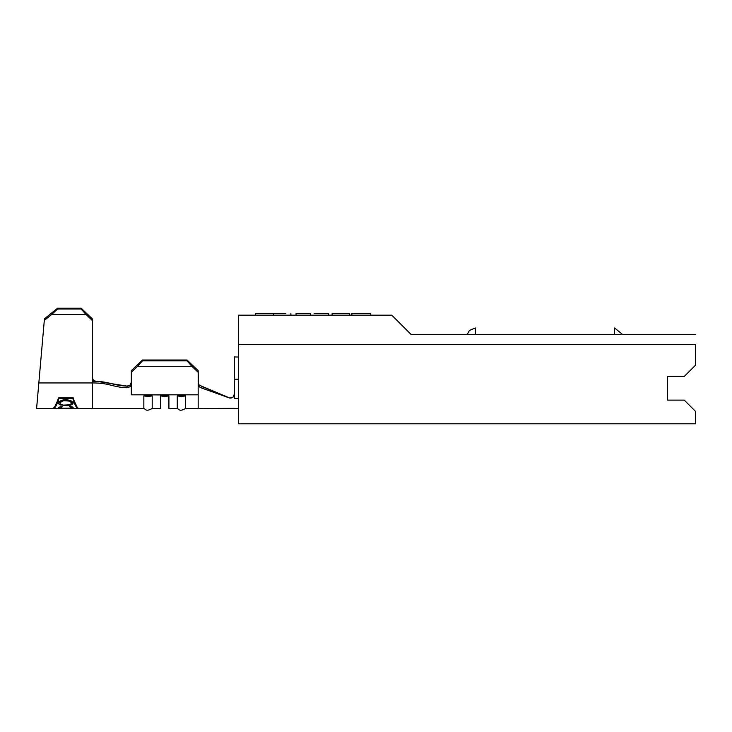 <?xml version="1.0" encoding="UTF-8"?>
<svg xmlns="http://www.w3.org/2000/svg" width="732" height="732" viewBox="0 0 732 732"><rect width="100%" height="100%" fill="white"/><g stroke="black" fill="none" stroke-linecap="round" stroke-linejoin="round"><path stroke-width="1.1" d="M151.469 395.033L152.201 395.93L150.243 394.832L131.312 394.832L162.522 394.832L160.564 395.93L160.564 408.483L160.564 395.93L160.564 408.483L160.564 395.93L168.918 395.93L164.746 396.442L160.564 395.93L160.784 395.39L160.564 395.93L168.918 395.93L168.689 395.381L162.522 394.832L166.96 394.832L161.287 395.033L160.564 395.93L164.746 396.442L168.918 395.93L168.689 395.381L168.918 408.483L168.918 395.93L168.186 395.033L150.307 394.832M168.918 408.483L168.918 395.93L168.918 408.483L177.272 408.483L177.272 395.93L178.233 394.96M58.889 398.29C57.032 404.952 55.175 408.346 53.317 408.483L53.317 407.925L53.317 408.483L78.379 408.483C76.531 408.346 74.673 404.952 72.816 398.29L58.889 398.29L72.816 397.888L77.281 407.495L74.508 402.911M67.179 405.684L60.042 404.823L58.706 403.817L58.688 402.472L60.939 400.633L63.272 399.901L67.143 399.736L70.73 400.633L73.008 402.435L73.008 403.771L70.739 405.144L67.179 405.684M58.569 407.806L61.442 406.416L62.275 406.69L59.96 407.678L61.909 408.255L71.242 408.044L71.58 407.413L69.421 406.69L70.245 406.416L73.173 407.678L67.079 408.438L58.569 407.806M95.965 381.354L93.367 380.228L92.314 377.685L93.367 380.228L95.965 381.354M199.205 385.133L229.784 398.034L201.812 386.459L201.886 388.106L199.269 386.835L198.171 384.236L198.171 372.313L191.848 366.284L137.625 366.284L131.312 372.313L131.312 384.016L130.058 386.743L127.112 387.786L127.121 386.112L130.058 385.078L131.312 382.342M238.559 357.07L234.377 356.932L234.377 398.455L238.559 398.455L234.377 398.455L234.377 394.264L232.996 397.238L229.784 398.034L232.996 397.183M234.377 356.951L234.377 379.231L238.559 379.231L234.377 379.231L234.377 394.264L232.996 397.238L229.885 398.107L201.886 388.106L229.885 398.107L231.394 397.988M198.171 394.832L183.668 394.832L198.171 394.832L198.171 384.236L198.171 408.483L234.377 408.346M198.171 382.635L199.25 385.188M232.922 397.247L234.377 394.2M145.805 394.832L143.847 395.93L143.847 408.483L143.847 395.93L152.201 395.93L152.201 408.483L152.201 395.93L148.029 396.442L143.847 395.93L144.808 394.96M184.894 395.033L185.635 395.93L183.668 394.832L166.96 394.832L183.732 394.832M179.23 394.832L177.272 395.93L185.635 395.93L185.635 408.483L185.635 395.93L181.454 396.442L177.272 395.93L177.272 408.483C179.203 409.17 179.139 412.015 185.635 408.483L198.171 408.483M201.812 386.459L201.886 388.106L199.269 386.835L198.454 385.636L198.171 370.639L187.026 360.007L198.171 370.639L198.171 372.313L191.848 366.284L187.026 360.849L187.026 360.007L142.456 360.007L142.456 360.849L137.625 366.284L131.312 372.313L131.312 370.639L142.456 360.007L142.456 360.849L187.026 360.849L142.456 360.849L137.625 366.284L191.848 366.284L187.026 360.849L187.026 360.007L142.456 360.007L131.312 370.639L131.312 394.832L131.312 384.016L130.058 386.743L127.112 387.786C111.731 387.127 110.248 382.937 92.314 382.937L92.314 408.483L92.314 382.937C110.248 382.937 111.731 387.127 127.112 387.786L127.158 386.112C111.74 385.462 110.248 381.29 92.314 381.29C110.248 381.29 111.74 385.462 127.121 386.112L97.2 381.409M162.522 394.832L166.96 394.832L162.522 394.832M128.201 386.02L129.189 385.673M92.314 318.85L81.17 308.199L57.581 308.199L81.17 308.199L81.17 309.023L57.508 309.023L81.17 309.023L85.992 314.449L51.725 314.449L85.992 314.449L92.314 320.488L92.314 318.85L92.314 320.488L92.314 318.85L81.17 308.199L81.17 309.023L85.992 314.449L92.314 320.488L92.314 382.937L38.833 382.937L36.6 408.483L37.222 401.401L36.6 408.483L52.75 408.483C54.644 408.3 56.538 404.769 58.432 397.897L73.273 397.897C75.167 404.769 77.061 408.3 78.955 408.483C77.061 408.3 75.167 404.769 73.273 397.897L58.432 397.897C56.538 404.769 54.644 408.3 52.75 408.483M37.378 399.59L37.616 396.918L37.378 399.59M57.581 308.199L44.442 318.813L44.304 320.451L51.725 314.449L57.508 309.023L57.581 308.199L57.508 309.023L51.725 314.449L44.304 320.451L38.833 382.937L44.442 318.813L57.581 308.199M92.314 320.488L92.314 382.937L38.833 382.937L37.222 401.401M38.833 382.937L38.22 389.991L38.833 382.937M37.616 396.918L38.22 389.991M234.377 394.219L234.121 395.6M54.415 407.495L58.88 397.897L54.415 407.495M78.388 408.483L75.094 404.814M57.188 402.911L54.424 407.495M56.602 404.814L53.317 408.483M77.281 407.495L72.816 398.29M58.523 403.176L59.237 404.375L61.04 405.171M65.88 405.711L70.739 405.144M59.96 402.399L59.018 401.96M72.001 401.346L65.843 399.681L60.939 400.633L59.155 401.804M72.514 404.339L72.88 402.207M72.688 401.96L71.745 402.399M59.969 401.163L59.96 403.149L61.9 401.154L65.843 400.413L65.843 399.69L65.093 399.699M66.484 399.699L65.843 399.69L65.843 400.413L70.245 401.356L71.745 403.149L71.736 401.163M71.69 401.045L71.745 403.149L69.796 404.805L71.745 403.149L69.787 401.136L63.492 400.642L60.509 402.06L59.96 403.149L59.96 401.255M66.649 405.272L65.075 405.272M62.495 404.952L60.546 404.137L59.96 403.149L60.546 404.137L63.464 405.125L69.796 404.805M58.716 401.703L60.051 402.435M61.973 408.255L59.96 407.678L59.96 406.772L59.96 407.678L62.275 406.69L61.442 406.416M71.242 408.044L71.745 406.782L71.242 408.044L63.501 408.337M60.5 408.044L59.96 407.678M72.404 407.019L70.245 406.416L69.421 406.69L71.077 407.138M58.523 407.678L63.208 408.419L72.541 408.127M622.804 334.661L614.615 327.973L614.615 334.661M695.4 334.661L411.265 334.661L391.766 315.163L238.559 315.163L238.559 423.801L695.4 423.801L695.4 411.265L695.4 423.801L238.559 423.801L238.559 344.415L695.4 344.415L695.4 365.305L695.4 344.415L238.559 344.415L238.559 315.163L391.766 315.163L411.265 334.661L695.4 334.661M695.4 365.305L684.255 376.449L667.547 376.449L667.547 400.12L684.255 400.12L695.4 411.265L684.255 400.12L667.547 400.12L667.547 376.449L684.255 376.449L695.4 365.305M370.758 313.488L370.758 315.163L370.758 313.488L351.863 313.488L351.863 315.163L351.863 313.488L370.758 313.488M332.108 315.163L332.108 313.488L332.108 315.163M349.713 315.163L349.713 313.488L332.108 313.488L349.713 313.488L349.713 315.163M310.652 315.163L310.652 313.488L296.039 313.488L296.039 315.163L296.039 313.488L310.652 313.488L310.652 315.163M328.366 313.488L328.677 315.163L328.677 313.488L314.138 313.488M317.514 313.488L323.388 313.488M256.941 313.488L280.228 313.488M285.901 313.488L273.493 313.488L273.493 315.163L273.493 313.488L255.971 313.488M290.888 315.163L290.888 313.488L290.888 315.163M255.669 315.163L255.669 313.488L255.669 315.163M475.333 334.661L475.333 327.973L469.377 330.471L467.144 334.661L469.377 330.471L475.333 327.973M234.377 408.483L238.559 408.483M78.955 408.483L143.847 408.483C145.778 409.17 145.705 412.015 152.201 408.483L160.564 408.483"/></g></svg>
